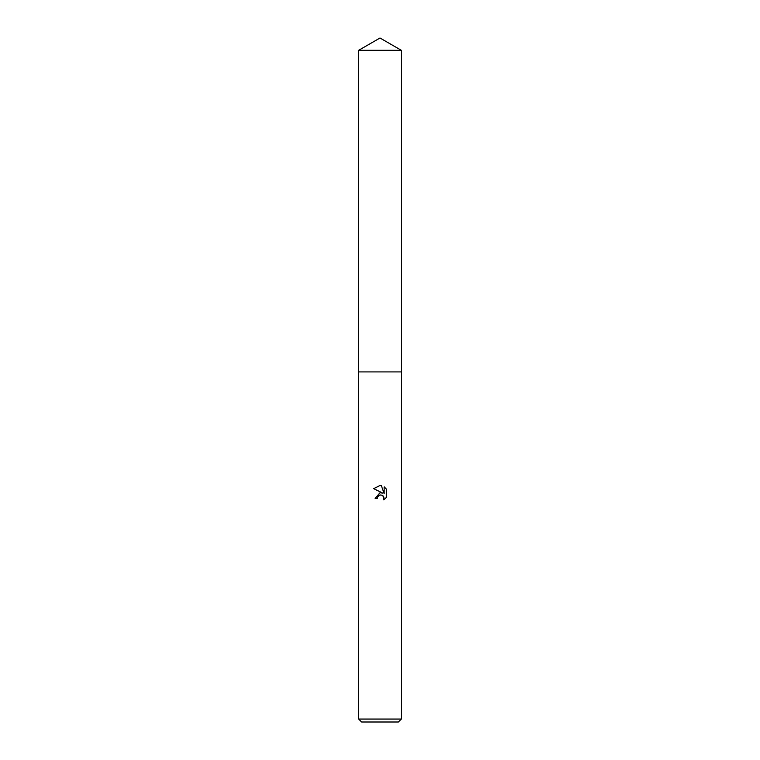<?xml version="1.0" encoding="UTF-8"?>
<svg xmlns="http://www.w3.org/2000/svg" width="760" height="760" viewBox="0 0 760 760"><rect width="100%" height="100%" fill="white"/><g stroke="black" fill="none" stroke-linecap="round" stroke-linejoin="round"><path stroke-width="0.57" stroke-dasharray="3.8 2.85" d="M401.327 371.916L358.663 371.906L401.337 371.906M401.327 719.055L358.673 719.055M398.382 722L361.617 722M386.337 497.439L386.337 489.031M375.098 498.38L377.33 498.38M381.558 492.793L380.123 492.765M373.663 488.642L382.717 493.107M377.691 496.831L379.724 495.111M381.748 495.102L382.527 495.453M384.142 486.808L384.142 493.63L381.377 485.668M401.327 50.312L358.673 50.312"/><path stroke-width="1.14" d="M358.673 50.312L401.327 50.312L380 38L358.673 50.312L358.663 371.906L401.337 371.906L401.327 719.055L358.673 719.055L361.617 722L398.382 722L401.327 719.055M377.33 498.38L377.691 496.831L377.33 498.38L375.098 498.38L380 492.774L382.717 493.107L373.663 488.642L380 485.516L381.377 485.668L384.142 493.63L384.142 486.808L386.337 489.031L386.337 497.439L383.791 499.881L383.885 497.059L382.052 495.216L380 495.036L381.007 494.959M383.562 496.442L383.791 499.881L386.337 497.439M382.717 493.107L381.558 492.793M380.123 492.765L375.098 498.38M379.724 495.111L377.691 496.831M382.527 495.453L383.382 496.204M386.337 489.031L384.142 486.808M381.377 485.668L380.152 485.526M380 485.516L373.663 488.642M358.673 719.055L358.673 371.916L401.337 371.906L401.327 50.312"/></g></svg>
